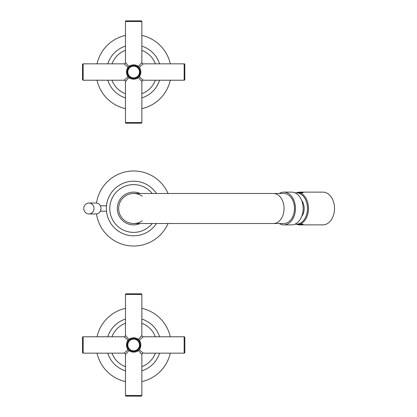 <?xml version="1.0" encoding="UTF-8"?>
<svg xmlns="http://www.w3.org/2000/svg" width="417" height="417" viewBox="0 0 417 417"><rect width="100%" height="100%" fill="white"/><g stroke="black" fill="none" stroke-linecap="round" stroke-linejoin="round"><path stroke-width="0.63" d="M139.804 72.026A6.14 6.14 0 0 0 133.659 65.886A6.14 6.14 0 0 0 127.519 72.026A6.14 6.14 0 0 0 133.659 78.167A6.14 6.14 0 0 0 139.804 72.026A6.14 6.14 0 0 1 133.659 78.167A6.14 6.14 0 0 1 127.519 72.026A6.14 6.14 0 0 1 133.659 65.886A6.14 6.14 0 0 1 139.804 72.026M139.513 72.026A5.848 5.848 0 0 0 133.659 66.178A5.848 5.848 0 0 0 127.81 72.026A5.848 5.848 0 0 0 133.659 77.875A5.848 5.848 0 0 0 139.513 72.026M139.731 69.748A6.484 6.484 0 0 1 139.492 74.857C140.367 72.97 140.367 71.083 139.492 69.196L139.492 69.196C140.367 72.115 140.367 74.002 139.492 74.857L139.492 74.857C138.991 76.165 138.997 76.728 139.502 76.556L138.944 76.556L143.213 80.215L184.158 80.215A0.683 0.683 0 0 0 184.84 79.532L184.84 64.52A0.683 0.683 0 0 0 184.158 63.837L184.158 80.215M131.105 77.984A6.484 6.484 0 0 1 130.834 77.859C132.721 78.735 134.608 78.735 136.489 77.859C137.803 77.359 138.366 77.364 138.189 77.87L138.189 77.307L138.944 76.556M136.218 77.984A6.484 6.484 0 0 1 135.494 78.245M134.597 78.443A6.484 6.484 0 0 1 133.054 78.479M132.387 78.386A6.484 6.484 0 0 1 131.647 78.188M138.189 77.87C135.171 79.652 132.153 79.652 129.134 77.87C128.952 77.364 129.52 77.359 130.834 77.859M129.134 77.87L129.134 77.307L128.379 76.556L127.821 76.556C128.327 76.733 128.327 76.17 127.826 74.857L127.826 74.857C126.904 73.001 126.904 71.114 127.826 69.196A6.484 6.484 0 0 0 127.592 74.309M127.638 74.419A6.484 6.484 0 0 0 127.706 74.586A6.484 6.484 0 0 1 127.831 69.196L127.826 69.196C126.956 71.083 126.956 72.97 127.826 74.857M129.134 66.188C132.147 64.4 135.165 64.4 138.189 66.188C138.371 66.694 137.803 66.694 136.489 66.194C134.993 65.333 133.106 65.333 130.834 66.194L130.834 66.194C129.52 66.694 128.952 66.694 129.134 66.188L129.134 66.746L128.379 67.502L127.821 67.502C128.327 67.325 128.332 67.888 127.826 69.196M136.489 66.194L136.489 66.194C134.608 65.323 132.721 65.323 130.834 66.194A6.484 6.484 0 0 1 136.218 66.074M138.189 66.188L138.189 66.746L138.944 67.502L139.502 67.502C138.997 67.319 138.991 67.888 139.492 69.196M139.685 69.634A6.484 6.484 0 0 0 139.617 69.467A6.484 6.484 0 0 1 139.492 74.857M139.502 76.556C141.285 73.538 141.285 70.52 139.502 67.502M141.165 20.85L126.153 20.85L141.165 20.85A0.683 0.683 0 0 1 141.848 21.533L141.848 62.472A1.366 1.366 45 0 0 143.213 63.837L184.158 63.837M143.213 63.837L138.944 67.502M141.848 62.472L138.189 66.746M126.153 20.85A0.683 0.683 0 0 0 125.475 21.533L125.475 62.472A1.366 1.366 -45 0 1 124.11 63.837L128.379 67.502M129.134 66.746L125.475 62.472M127.821 67.502C126.038 70.515 126.038 73.533 127.821 76.556M82.483 64.52L82.483 79.532L82.483 64.52A0.683 0.683 0 0 1 83.165 63.837L124.11 63.837M82.483 79.532A0.683 0.683 0 0 0 83.165 80.215L124.11 80.215L128.379 76.556M138.189 77.307L141.848 81.581L141.848 122.52A0.683 0.683 0 0 1 141.165 123.203L126.153 123.203A0.683 0.683 0 0 1 125.475 122.52L125.475 81.581L129.134 77.307M139.893 64.755L140.404 64.161M127.388 64.708L127.659 65.026M127.253 79.506L126.95 79.855M155.369 63.837A23.201 23.201 0 0 0 141.848 50.321M125.475 50.321A23.201 23.201 0 0 0 111.954 63.837M155.369 80.215A23.201 23.201 0 0 1 141.848 93.736M125.475 93.736A23.201 23.201 0 0 1 111.954 80.215M159.555 63.837A27.157 27.157 0 0 0 141.848 46.131M125.475 46.131A27.157 27.157 0 0 0 107.768 63.837M159.555 80.215A27.157 27.157 0 0 1 141.848 97.922M125.475 97.922A27.157 27.157 0 0 1 107.768 80.215M170.287 63.837A37.53 37.53 0 0 0 141.848 35.403M125.475 35.403A37.53 37.53 0 0 0 97.036 63.837M170.287 80.215A37.53 37.53 0 0 1 141.848 108.655M125.475 108.655A37.53 37.53 0 0 1 97.036 80.215M139.804 344.974A6.14 6.14 0 0 0 133.659 338.833A6.14 6.14 0 0 0 127.519 344.974A6.14 6.14 0 0 0 133.659 351.114A6.14 6.14 0 0 0 139.804 344.974A6.14 6.14 0 0 1 133.659 351.114A6.14 6.14 0 0 1 127.519 344.974A6.14 6.14 0 0 1 133.659 338.833A6.14 6.14 0 0 1 139.804 344.974M139.513 344.974A5.848 5.848 0 0 0 133.659 339.125A5.848 5.848 0 0 0 127.81 344.974A5.848 5.848 0 0 0 133.659 350.822A5.848 5.848 0 0 0 139.513 344.974M139.731 342.691A6.484 6.484 0 0 1 139.492 347.804C140.367 345.917 140.367 344.03 139.492 342.143L139.492 342.143C140.367 345.031 140.367 346.918 139.492 347.804L139.492 347.804C138.991 349.112 138.997 349.681 139.502 349.498L138.944 349.498L143.213 353.163L184.158 353.163A0.683 0.683 0 0 0 184.84 352.48L184.84 337.468A0.683 0.683 0 0 0 184.158 336.785L184.158 353.163M131.105 350.926A6.484 6.484 0 0 1 130.834 350.806C132.721 351.682 134.608 351.682 136.489 350.806C137.803 350.306 138.371 350.306 138.189 350.812L138.189 350.254L138.944 349.498M136.218 350.926A6.484 6.484 0 0 1 135.494 351.192M134.597 351.385A6.484 6.484 0 0 1 133.054 351.427M132.387 351.328A6.484 6.484 0 0 1 131.647 351.135M138.189 350.812C135.171 352.6 132.153 352.6 129.134 350.812C128.952 350.306 129.515 350.306 130.834 350.806M129.134 350.812L129.134 350.254L128.379 349.498L127.821 349.498C128.327 349.681 128.327 349.118 127.826 347.804L127.826 347.804C126.904 345.948 126.904 344.061 127.826 342.143A6.484 6.484 0 0 0 127.592 347.252M127.638 347.366A6.484 6.484 0 0 0 127.706 347.533A6.484 6.484 0 0 1 127.18 344.974M129.134 339.13C132.153 337.348 135.171 337.348 138.189 339.13C138.371 339.636 137.803 339.641 136.489 339.141C134.993 338.281 133.106 338.281 130.834 339.141L130.834 339.141C129.52 339.641 128.952 339.636 129.134 339.13L129.134 339.693L128.379 340.444L127.821 340.444C128.327 340.267 128.332 340.835 127.826 342.143L127.826 342.143A6.484 6.484 0 0 0 127.826 342.143C126.956 344.03 126.956 345.917 127.826 347.804M136.489 339.141L136.489 339.141C134.608 338.265 132.721 338.265 130.834 339.141A6.484 6.484 0 0 1 136.218 339.016M138.189 339.13L138.189 339.693L138.944 340.444L139.502 340.444C138.997 340.267 138.991 340.83 139.492 342.143M139.685 342.581A6.484 6.484 0 0 0 139.617 342.414A6.484 6.484 0 0 1 140.143 344.974M139.502 349.498C141.285 346.48 141.285 343.462 139.502 340.444M141.165 293.797L126.153 293.797L141.165 293.797A0.683 0.683 0 0 1 141.848 294.48L141.848 335.419A1.366 1.366 45 0 0 143.213 336.785L184.158 336.785M143.213 336.785L138.944 340.444M141.848 335.419L138.189 339.693M126.153 293.797A0.683 0.683 0 0 0 125.475 294.48L125.475 335.419A1.366 1.366 -45 0 1 124.11 336.785L128.379 340.444M129.134 339.693L125.475 335.419M127.821 340.444C126.038 343.462 126.038 346.48 127.821 349.498M129.134 350.254L125.475 354.528A1.366 1.366 -135 0 0 124.11 353.163L83.165 353.163A0.683 0.683 0 0 1 82.483 352.48L82.483 337.468A0.683 0.683 0 0 1 83.165 336.785L124.11 336.785M124.11 353.163L128.379 349.498M125.475 354.528L125.475 395.467A0.683 0.683 0 0 0 126.153 396.15L141.165 396.15A0.683 0.683 0 0 0 141.848 395.467L125.475 395.467M138.189 350.254L141.848 354.528L141.848 395.467M141.78 354.445L140.972 353.501M139.893 337.702L140.404 337.108M127.388 337.655L127.659 337.973M127.253 352.448L126.95 352.803M155.369 336.785A23.201 23.201 0 0 0 141.848 323.264M125.475 323.264A23.201 23.201 0 0 0 111.954 336.785M155.369 353.163A23.201 23.201 0 0 1 141.848 366.679M125.475 366.679A23.201 23.201 0 0 1 111.954 353.163M159.555 336.785A27.157 27.157 0 0 0 141.848 319.078M125.475 319.078A27.157 27.157 0 0 0 107.768 336.785M159.555 353.163A27.157 27.157 0 0 1 141.848 370.869M125.475 370.869A27.157 27.157 0 0 1 107.768 353.163M170.287 336.785A37.53 37.53 0 0 0 141.848 308.345M125.475 308.345A37.53 37.53 0 0 0 97.036 336.785M170.287 353.163A37.53 37.53 0 0 1 141.848 381.597M125.475 381.597A37.53 37.53 0 0 1 97.036 353.163M283.852 224.878L291.572 224.878A16.378 11.582 -90 0 0 303.154 208.5A16.378 11.582 90 0 0 291.572 192.122L283.852 192.122A16.378 11.582 90 0 1 295.434 208.5A16.378 11.582 -90 0 1 283.852 224.878A16.378 11.582 -90 0 1 279.223 223.512M279.223 193.488A16.378 11.582 90 0 1 283.852 192.122M273.448 223.512A15.012 10.613 90 0 0 284.06 208.5A15.012 10.613 90 0 0 273.448 193.488L283.852 193.488A15.012 10.613 90 0 1 294.47 208.5A15.012 10.613 90 0 1 283.852 223.512L133.659 223.512A15.012 15.012 0 0 0 133.664 223.512M142.291 196.219A15.012 15.012 0 0 0 118.647 208.5A15.012 15.012 0 0 0 133.659 223.512M273.448 193.488L133.659 193.488A15.012 15.012 0 0 1 133.664 193.488A15.012 15.012 0 0 0 126.742 221.823A15.012 15.012 0 0 0 142.291 220.781M140.206 193.488A16.378 16.378 0 0 0 117.286 208.5A16.378 16.378 0 0 0 140.206 223.512M152.236 193.488A23.884 23.884 0 0 0 109.78 208.5A23.884 23.884 0 0 0 152.236 223.512M156.458 193.488A27.293 27.293 0 0 0 106.366 208.5A27.293 27.293 0 0 0 156.458 223.512M106.622 204.768L106.585 205.049M168.056 193.488A37.53 37.53 0 0 0 96.525 203.084M168.056 223.512A37.53 37.53 0 0 1 96.525 213.916M88.889 213.957L95.889 213.957A5.457 5.129 -90 0 0 101.018 208.5A5.457 5.129 -90 0 0 95.889 203.043L88.889 203.043A5.457 5.129 -90 0 0 83.76 208.5A5.457 5.129 -90 0 0 88.889 213.957A5.457 5.129 -90 0 0 94.018 208.5A5.457 5.129 -90 0 0 88.889 203.043M295.121 192.909A15.695 11.097 -90 0 1 296.398 192.805L303.086 192.805A16.378 11.582 -90 0 0 299.776 192.122L322.935 192.122A16.378 11.582 -90 0 1 334.517 208.5A16.378 11.582 90 0 1 322.935 224.878L299.776 224.878A16.378 11.582 -90 0 0 303.086 224.195L296.398 224.195A15.695 11.097 -90 0 0 307.496 208.5A15.695 11.097 -90 0 0 296.398 192.805L294.882 192.805M294.882 224.195L296.466 224.195A16.378 11.582 -90 0 0 299.776 224.878M299.776 192.122A16.378 11.582 -90 0 0 296.466 192.805M301.627 200.379A10.988 7.767 90 0 1 304.165 208.5A10.988 7.767 -90 0 1 301.627 216.621M125.475 21.533L141.848 21.533M83.165 80.215L83.165 63.837M125.475 81.581A1.366 1.366 -135 0 0 124.11 80.215M141.848 122.52L125.475 122.52M141.848 81.581A1.366 1.366 135 0 1 143.213 80.215M140.373 74.768L140.102 72.782M125.475 294.48L141.848 294.48M83.165 353.163L83.165 336.785M141.848 354.528A1.366 1.366 135 0 1 143.213 353.163M140.373 347.715L140.102 345.724M133.659 193.488A15.012 15.012 0 0 0 118.647 208.5M300.188 192.805A16.378 11.582 90 0 1 308.46 208.5A16.378 11.582 90 0 1 300.188 224.195M295.121 224.091A15.695 11.097 -90 0 0 296.398 224.195M100.33 211.231L106.502 211.231M100.33 205.769L106.502 205.769"/></g></svg>
